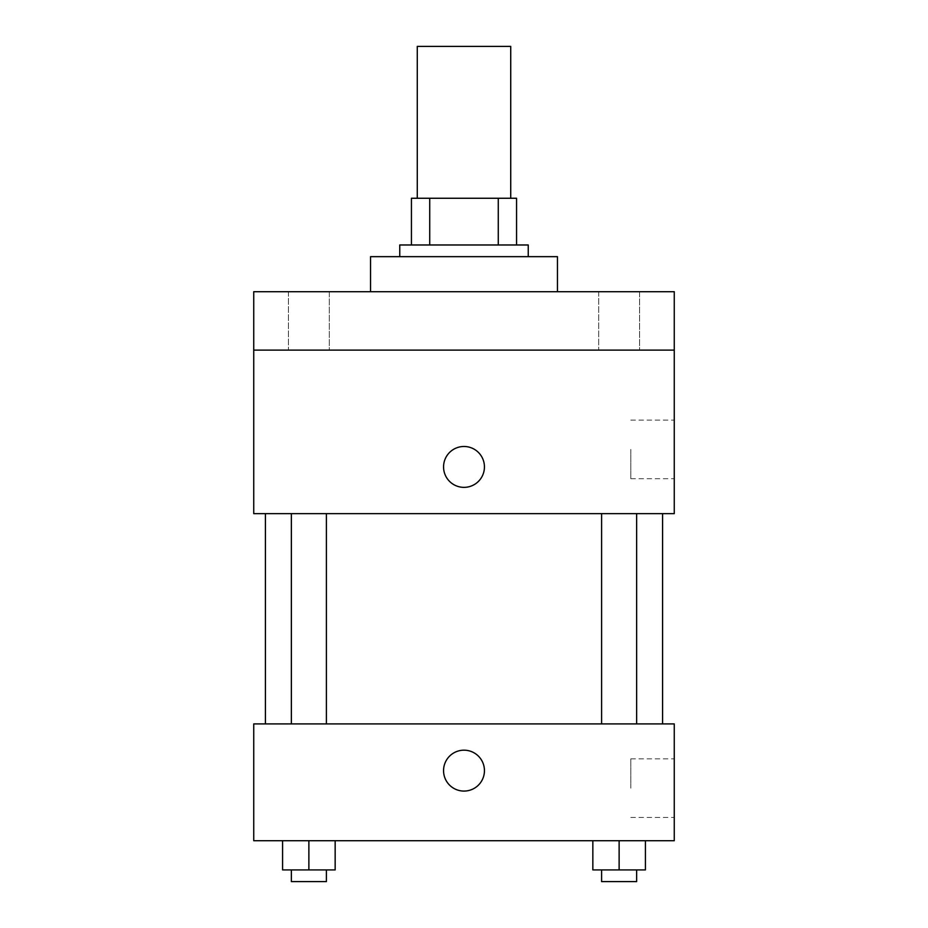 <?xml version="1.0" encoding="UTF-8"?>
<svg xmlns="http://www.w3.org/2000/svg" width="928" height="928" viewBox="0 0 928 928"><rect width="100%" height="100%" fill="white"/><g stroke="black" fill="none" stroke-linecap="round" stroke-linejoin="round"><path stroke-width="0.7" stroke-dasharray="4.64 3.48" d="M417.275 46.4L510.725 46.4M464 198.256L417.275 198.256L464 198.256M498.278 244.98L498.278 198.256L516.56 198.256L516.56 244.98L429.722 244.98L516.56 244.98M498.278 198.256L411.44 198.256M429.722 244.98L411.44 244.98L429.722 244.98L429.722 198.256M528.241 244.98L399.759 244.98M399.759 256.662L528.241 256.662L399.759 256.662M370.55 256.662L557.45 256.662M464 291.705L370.55 291.705L464 291.705M639.566 291.705L598.688 291.705L639.566 291.705L598.688 291.705L639.566 291.705L639.566 350.111L598.688 350.111L639.566 350.111L598.688 350.111L639.566 350.111L639.566 291.705M329.312 291.705L288.434 291.705L329.312 291.705L288.434 291.705L329.312 291.705L329.312 350.111L288.434 350.111L329.312 350.111L288.434 350.111L329.312 350.111L329.312 291.705M674.262 291.705L253.738 291.705L253.738 350.111L674.262 350.111L674.262 291.705M674.262 350.111L674.262 513.648L253.738 513.648L253.738 350.111L674.262 350.111L253.738 350.111M253.738 466.923L253.738 487.362L253.75 466.923M674.262 449.396L674.262 478.697L674.262 449.396M464 513.648L662.58 513.648L464 513.648M619.127 513.648L601.599 513.648L619.127 513.648M308.873 513.648L326.401 513.648L308.873 513.648M464 446.484A20.439 20.439 0 0 0 446.298 477.143A20.439 20.439 0 0 0 481.702 477.143A20.439 20.439 0 0 0 464 446.484A20.439 20.439 0 0 0 446.298 477.143A20.439 20.439 0 0 0 481.702 477.143A20.439 20.439 0 0 0 464 446.484M464 487.362A20.439 20.439 0 0 1 446.298 456.704A20.439 20.439 0 0 1 481.702 456.704A20.439 20.439 0 0 1 464 487.362M630.808 449.396L630.808 478.697L630.808 449.396M464 723.91L662.58 723.91L464 723.91M619.127 723.91L601.599 723.91L619.127 723.91M308.873 723.91L326.401 723.91L308.873 723.91M674.262 723.91L253.738 723.91L253.738 840.722L674.262 840.722L674.262 723.91M253.738 770.634L253.738 750.184L253.75 770.634M645.412 869.919L619.127 869.919L645.412 869.919L645.412 840.722L592.841 840.722L645.412 840.722L592.841 840.722L645.412 840.722L592.841 840.722L645.412 840.722L592.841 840.722L645.412 840.722L645.412 869.919L592.841 869.919L592.841 840.722L592.841 869.919L636.643 869.919L619.127 869.919L619.127 840.722L619.127 869.919L592.841 869.919L592.841 840.722M335.159 869.919L308.873 869.919L335.159 869.919L335.159 840.722L282.588 840.722L335.159 840.722L282.588 840.722L335.159 840.722L282.588 840.722L335.159 840.722L282.588 840.722L335.159 840.722L335.159 869.919L282.588 869.919L282.588 840.722L282.588 869.919L326.401 869.919L308.873 869.919L308.873 840.722L308.873 869.919L282.588 869.919L282.588 840.722M674.262 788.15L674.262 758.849L674.262 788.15M464 750.184A20.439 20.439 0 0 0 446.298 780.854A20.439 20.439 0 0 0 481.702 780.854A20.439 20.439 0 0 0 464 750.184A20.439 20.439 0 0 0 446.298 780.854A20.439 20.439 0 0 0 481.702 780.854A20.439 20.439 0 0 0 464 750.184M464 791.074A20.439 20.439 0 0 1 446.298 760.403A20.439 20.439 0 0 1 481.702 760.403A20.439 20.439 0 0 1 464 791.074M630.808 788.15L630.808 758.849L630.808 788.15M601.599 869.919L601.599 881.6L636.643 881.6L601.599 881.6L636.643 881.6L636.643 869.919L601.599 869.919L636.643 869.919M619.127 869.919L619.127 840.722M291.357 869.919L291.357 881.6L326.401 881.6L291.357 881.6L326.401 881.6L326.401 869.919L291.357 869.919L326.401 869.919M308.873 869.919L308.873 840.722M288.434 291.705L288.434 350.111L288.434 291.705M598.688 291.705L598.688 350.111L598.688 291.705M630.808 478.697L674.262 478.697M630.808 420.106L674.262 420.106M326.401 723.91L326.401 513.648M291.357 723.91L291.357 513.648M636.643 723.91L636.643 513.648M601.599 723.91L601.599 513.648M630.808 817.452L674.262 817.452M630.808 758.849L674.262 758.849"/><path stroke-width="1.39" d="M510.725 198.256L510.725 46.4L417.275 46.4L417.275 198.256M429.722 244.98L429.722 198.256L411.44 198.256L411.44 244.98L411.44 198.256M429.722 198.256L516.56 198.256L516.56 244.98M498.278 244.98L498.278 198.256M399.759 256.662L399.759 244.98L528.241 244.98L528.241 256.662M557.45 291.705L557.45 256.662L370.55 256.662L370.55 291.705M253.738 291.705L674.262 291.705L674.262 350.111L253.738 350.111L253.738 291.705M674.262 350.111L674.262 513.648L253.738 513.648L253.738 350.111M464 487.362A20.439 20.439 0 0 1 446.298 456.704A20.439 20.439 0 0 1 481.702 456.704A20.439 20.439 0 0 1 464 487.362M253.738 723.91L674.262 723.91L674.262 840.722L253.738 840.722L253.738 723.91M464 791.074A20.439 20.439 0 0 1 446.298 760.403A20.439 20.439 0 0 1 481.702 760.403A20.439 20.439 0 0 1 464 791.074M592.841 840.722L592.841 869.919L645.412 869.919L645.412 840.722L645.412 869.919M619.127 869.919L619.127 840.722M636.643 869.919L636.643 881.6L601.599 881.6L601.599 869.919M282.588 840.722L282.588 869.919L335.159 869.919L335.159 840.722L335.159 869.919M308.873 869.919L308.873 840.722M326.401 869.919L326.401 881.6L291.357 881.6L291.357 869.919M662.58 723.91L662.58 513.648M265.42 723.91L265.42 513.648M601.599 513.648L601.599 723.91M636.643 513.648L636.643 723.91M326.401 723.91L326.401 513.648M291.357 723.91L291.357 513.648"/></g></svg>
